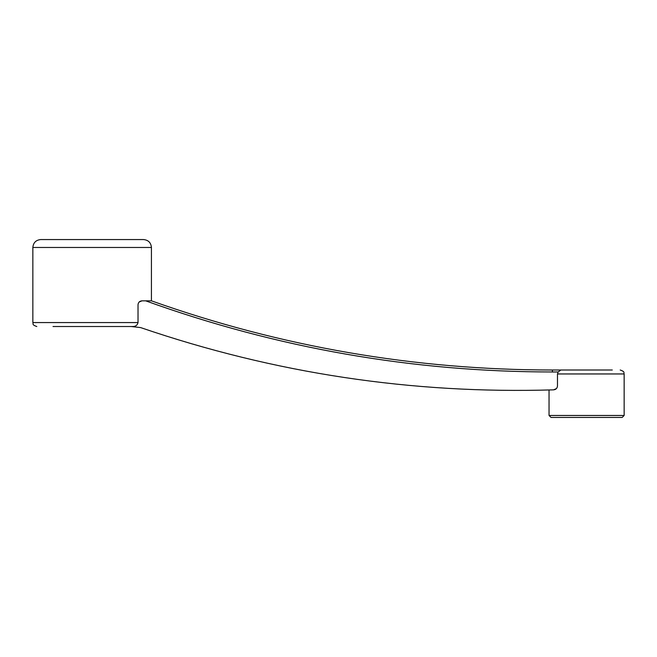 <?xml version="1.0" encoding="UTF-8"?>
<svg xmlns="http://www.w3.org/2000/svg" width="657" height="657" viewBox="0 0 657 657"><rect width="100%" height="100%" fill="white"/><g stroke="black" fill="none" stroke-linecap="round" stroke-linejoin="round"><path stroke-width="0.99" d="M131.277 326.521L140.68 327.605C274.552 373.373 412.194 394.126 553.605 389.847C555.962 389.576 557.259 388.254 557.481 385.889L557.481 373.956L558.154 371.977L552.438 371.977C412.711 371.903 277.123 348.185 145.665 300.832L151.43 300.832C281.114 346.88 414.756 369.932 552.365 370.006L612.291 370.006M622.171 417.441L551.026 417.441L549.047 415.462L624.15 415.462L622.171 417.441M139.136 302.039L141.978 300.832C139.58 301.07 138.266 302.384 138.027 304.782L138.027 322.571C137.346 325.256 135.547 326.578 132.624 326.521L53.012 326.521M40.759 239.559L143.53 239.559C148.334 240.027 150.962 242.663 151.43 247.467L32.85 247.467C33.318 242.663 35.954 240.027 40.759 239.559M560.889 370.006L558.154 371.977M555.526 389.305L553.605 389.847C547.601 390.036 547.601 390.036 553.605 389.847L556.405 388.607M138.027 304.782L138.151 303.813M139.925 301.407L139.259 301.916M138.027 322.571L32.85 322.571L32.85 247.467M145.665 300.832L141.978 300.832M557.481 373.956L624.15 373.956L624.15 415.462M552.365 370.006L552.438 371.977L552.365 370.006M624.15 373.956C623.394 372.79 625.604 371.887 620.2 370.006M32.85 322.571C33.606 323.737 31.396 324.64 36.8 326.521M151.43 300.832L151.43 247.467M549.047 389.987L549.047 415.462"/></g></svg>

